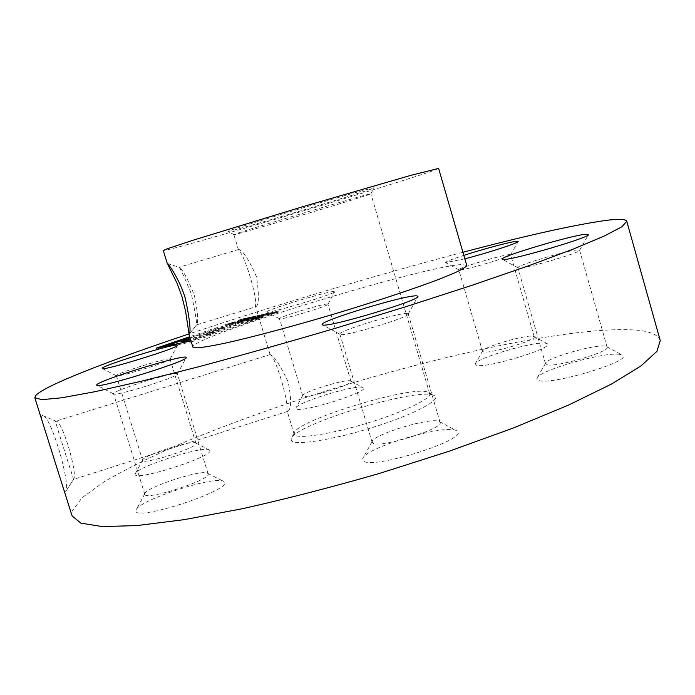 <?xml version="1.0" encoding="UTF-8"?>
<svg xmlns="http://www.w3.org/2000/svg" width="695" height="695" viewBox="0 0 695 695"><rect width="100%" height="100%" fill="white"/><g stroke="black" fill="none" stroke-linecap="round" stroke-linejoin="round"><path stroke-width="0.52" stroke-dasharray="3.48 2.61" d="M62.272 484.797C64.053 490.627 65.217 492.877 65.747 491.547L65.799 491.408C70.977 484.511 50.57 414.177 42.456 415.462L41.9 415.697C41.274 416.948 42.213 421.431 44.715 429.171M73.679 479.09L73.548 479.376C74.713 482.512 55.365 422.916 55.496 421.344L55.869 421.161C62.333 419.893 77.857 474.146 73.679 479.09L65.799 491.408M255.925 306.738C259.035 304.645 259.209 294.602 256.438 276.61C248.992 259.748 243.076 250.695 238.706 249.444L238.533 250.104C244.266 253.432 257.949 298.772 255.412 305.965L255.925 306.738L196.694 324.826C198.57 322.584 197.814 312.793 194.418 295.445C187.728 278.851 182.646 269.46 179.18 267.28L179.023 267.219C180.578 268.8 184.722 277.809 191.464 294.263C195.069 311.69 196.798 321.872 196.624 324.808L189.014 334.312M228.099 231.253L228.003 231.435C230.862 231.939 359.428 193.749 372.789 188.441L374.023 187.911C376.412 186.599 345.563 195.199 305.817 207.006C266.089 218.803 230.34 229.984 228.099 231.253M369.671 194.305C357.378 198.909 236.17 234.953 233.954 234.649L234.076 234.502C236.022 232.894 375.76 191.316 370.878 193.792L369.671 194.305M433.576 395.246C416.913 387.306 294.419 424.576 291.066 438.684L291.474 440.847C295.584 445.799 334.095 439.657 373.875 427.078C413.716 414.559 441.221 399.972 434.731 395.855L433.576 395.246M294.619 434.896L294.211 432.924C297.086 420.032 412.63 384.891 427.885 392.197L429.684 393.726C431.63 398.556 403.856 411.996 367.855 422.951C331.889 433.967 298.503 439.171 294.619 434.896M407.418 313.549C400.224 312.072 337.501 331.15 339.872 334.113L340.324 334.417C344.781 336.745 409.815 317.215 408.217 314.036L407.418 313.549M577.701 249.905C567.389 250.313 515.846 265.664 517.879 267.723L519.287 268.001C527.522 268.227 580.959 252.493 579.578 250.235L577.701 249.905M464.833 258.809L445.565 262.588C445.669 261.711 451.759 259.305 463.834 255.36M509.505 254.605C502.111 254.839 457.145 268.305 458.822 269.773L459.673 269.947C465.563 270.164 511.868 256.412 510.643 254.804L509.505 254.605M267.01 312.072L266.837 311.986C264.091 310.465 329.239 290.684 334.33 291.474L334.764 291.657C336.754 293.394 269.339 313.714 267.01 312.072M327.658 304.062C324.261 303.194 277.904 317.267 279.451 318.71L279.607 318.814C281.605 320.117 329.126 305.774 327.944 304.228L327.658 304.062M170.032 359.107C170.179 356.691 115.709 373.441 116.326 375.647L116.352 375.752C116.525 378.054 171.387 361.105 170.049 359.185L170.032 359.107M177.364 373.884C177.286 370.574 112.938 390.468 113.511 393.665L113.563 393.839C114.102 396.993 178.98 376.803 177.381 374.006L177.364 373.884M224.442 482.148L223.877 481.513C217.049 474.702 138.288 500.2 136.046 510.078L135.925 510.738C133.675 522.11 231.635 490.331 224.442 482.148M144.786 494.136L144.855 493.693C146.072 487.108 203.305 468.647 207.718 473.356L208.1 473.842C212.027 479.437 145.029 501.191 144.821 494.327L144.786 494.136M456.241 430.57C444.861 423.915 365.127 447.762 362.668 458.57L363.303 460.837C371.608 470.385 471.627 438.38 456.954 430.987L456.241 430.57M372.676 442.993L372.164 441.49C373.536 434.236 431.552 416.887 439.144 421.457L440.1 422.378C444.279 428.615 378.297 448.814 372.676 442.993M619.905 354.389C604.841 351.392 538.364 370.583 536.835 378.323L538.877 380.565C552.221 385.317 633.597 360.636 622.459 355.241L619.905 354.389M547.087 364.771L545.549 363.311C546.357 358.107 594.651 344.155 605.024 346.145L607.1 347.144C610.375 351.644 556.191 367.542 547.087 364.771M545.714 343.2C534.794 340.889 476.127 358.142 475.25 363.911L476.501 365.283C485.961 368.81 555.635 347.552 547.269 343.712L545.714 343.2M483.485 351.913L482.556 351.018C482.964 347.161 525.463 334.651 532.969 336.189L534.238 336.797C536.844 340.055 490.001 353.998 483.485 351.913M362.929 387.541C357.352 383.857 296.8 402.266 295.94 407.922L296.166 408.738C299.901 413.707 371.113 391.294 363.181 387.688L362.929 387.541M302.872 396.081L302.681 395.542C303.081 391.772 346.909 378.454 350.593 380.982L350.94 381.312C353.451 384.422 305.461 399.182 302.872 396.081M209.734 450.403L209.404 450.021C204.73 444.991 136.576 466.771 135.238 473.808L135.16 474.199C133.284 482.295 215.111 456.102 209.734 450.403M142.623 460.255L142.657 459.994C143.335 455.312 192.724 439.579 195.721 443.054L195.947 443.341C198.935 447.25 142.579 465.285 142.64 460.368L142.623 460.255M270.355 354.58L270.147 354.754C275.098 355.579 288.634 400.433 286.835 409.981L287.799 411.344C291.396 409.173 291.526 399.382 288.199 381.989C280.45 365.709 274.499 356.57 270.355 354.58M438.615 168.416L434.67 170.136C400.19 182.872 164.333 252.798 163.29 250.495M466.745 265.386L462.079 264.56C424.428 265.698 190.117 337.136 192.845 347.04M660.25 340.559C658.269 334.877 650.364 331.393 636.524 330.116C575.191 325.529 440.804 354.754 320.569 392.727C268.079 409.555 219.828 427.26 175.809 445.843C148.131 458.127 124.327 470.046 104.389 481.609L82.106 497.663L72.063 511.259L72.089 515.899M190.056 337.918L223.338 326.963L222.018 327.076L222.869 326.485L222.105 326.581L215.25 328.066L189.7 336.762M164.55 346.44L156.445 349.203L191.334 341.983L191.012 340.932L251.303 320.247L229.576 325.581L206.589 333.279L219.872 329.639L206.693 333.913L210.203 333.626L190.447 339.212M253.606 318.545L251.034 319.596L256.012 318.631L270.694 313.601L253.606 318.545L253.91 319.552L251.338 320.604L256.325 319.648L270.998 314.6L263.944 316.746L263.64 315.738M229.089 324.487L243.58 319.552L227.022 324.939L229.089 324.487L229.393 325.477L243.876 320.525L243.58 319.552M246.89 319.396L249.305 318.397L248.124 318.553L237.455 321.941L246.89 319.396L247.185 320.386L249.601 319.379L240.201 321.915L237.76 322.932L238.915 322.784L247.185 320.386M240.383 322.028L254.952 317.05L238.263 322.497L240.383 322.028L240.687 323.027L255.256 318.041L254.952 317.05M258.505 316.851L260.903 315.851L259.678 316.017L251.373 318.414L248.914 319.439L250.113 319.283L258.505 316.851L258.809 317.858L261.207 316.851L249.21 320.438L258.809 317.858M236.013 321.724L224.867 324.8L234.702 321.802L228.751 323.948L236.013 321.724L236.317 322.697L225.163 325.773L236.317 322.697M247.368 317.884L244.883 318.727L248.827 317.528L247.368 317.884L247.655 318.857L247.342 317.884M250.686 317.155L251.59 316.842L250.686 317.155L250.982 318.128L250.435 318.249L250.139 317.276M249.453 317.745L254.248 316.268L249.453 317.745L249.323 318.814L249.027 317.832M250.973 317.572L255.899 315.895L250.973 317.572L251.269 318.553L250.547 317.667M257.15 315.834L253.701 316.79L258.262 315.391L257.15 315.834L257.445 316.816L254.379 317.719L254.083 316.738M262.189 314.896L267.167 313.245L261.841 315.017L262.493 315.886L261.19 316.234L260.886 315.243M462.94 252.268C375.847 275.194 274.273 305.47 188.849 333.982M276.08 311.542L272.414 312.689L278.843 310.83L273.986 312.342L276.08 311.542L276.384 312.541L273.17 313.593L272.874 312.585M272.153 312.411L268.487 313.549L274.89 311.708L270.051 313.21L272.153 312.411L272.449 313.402L269.252 314.453L268.948 313.454M268.253 313.263L264.604 314.409L270.981 312.568L266.15 314.07L268.253 313.263L268.548 314.262L265.36 315.304L265.056 314.305M266.515 313.662L267.419 313.349L266.515 313.662L266.81 314.653L266.246 314.783L265.942 313.784M261.311 314.913L257.836 315.878L262.432 314.47L261.311 314.913L261.607 315.904L258.531 316.807L258.236 315.825M255.1 316.668L260.043 314.983L255.1 316.668L255.404 317.65L254.674 316.764M246.099 318.267L242.703 319.214L247.22 317.823L246.099 318.267L246.395 319.24L243.363 320.134L243.068 319.161M238.472 320.169L244.918 318.319L238.472 320.169L238.767 321.142L239.323 320.855L239.028 319.891M273.17 313.593L272.414 312.689M272.709 313.688L276.975 312.316L276.671 311.308M276.975 312.316L277.079 311.221M277.383 312.22L275.307 313.019L275.003 312.02M275.307 313.019L278.738 311.925L278.434 310.926M278.738 311.925L278.843 310.83M279.147 311.838L276.262 312.915L275.958 311.907M276.262 312.915L275.489 312.012M275.793 313.019L278.087 312.168L277.783 311.169M278.087 312.168L274.655 313.263L274.351 312.264M274.655 313.263L273.986 312.342M274.29 313.349L276.384 312.541M269.252 314.453L268.487 313.549M268.791 314.548L273.039 313.176L272.744 312.177M273.039 313.176L273.144 312.09M273.448 313.089L271.363 313.888L271.067 312.889M271.363 313.888L274.786 312.793L274.49 311.794M274.786 312.793L274.89 311.708M275.194 312.707L272.31 313.775L272.006 312.776M272.31 313.775L271.545 312.88M271.849 313.879L274.134 313.037L273.839 312.038M274.134 313.037L270.711 314.131L270.416 313.132M270.711 314.131L270.051 313.21M270.355 314.209L272.449 313.402M265.36 315.304L264.604 314.409M264.899 315.4L269.139 314.027L268.843 313.037M269.139 314.027L269.243 312.95M269.547 313.94L267.462 314.739L267.167 313.74M267.462 314.739L270.876 313.654L270.572 312.654M270.876 313.654L270.981 312.568M271.276 313.567L268.392 314.635L268.088 313.636M268.392 314.635L267.636 313.74M267.931 314.739L270.225 313.897L269.921 312.898M270.225 313.897L266.81 314.983L266.515 313.984M266.81 314.983L266.15 314.07M266.454 315.061L268.548 314.262M266.246 314.783L267.149 314.47L266.845 313.48M267.149 314.47L267.723 314.34L267.419 313.349M267.723 314.34L266.81 314.653M261.19 316.234L262.067 315.808L261.772 314.818M262.067 315.808L263.805 315.252L263.509 314.27M263.805 315.252L265.082 314.913L264.778 313.923M265.082 314.913L265.212 313.862M265.507 314.852L267.019 314.331L266.724 313.349M267.019 314.331L267.167 313.245M267.462 314.236L262.58 315.912L262.276 314.922M262.58 315.912L261.841 315.017M265.021 315.017L261.633 316.051L265.021 315.017L264.717 314.027L261.329 315.061L264.717 314.027M264.613 315.087L264.317 314.097M262.502 315.712L262.206 314.722M262.971 315.721L262.675 314.731M261.841 316.017L261.546 315.026M258.531 316.807L259.261 316.416L258.966 315.434M259.261 316.416L262.328 315.513L262.024 314.531M262.328 315.513L261.607 315.904M261.172 315.999L258.827 316.659L261.172 315.999L260.877 315.009L261.728 314.679L258.531 315.669L260.877 315.009M261.78 315.695L261.485 314.713M259.695 316.321L259.4 315.339M259.07 316.625L258.775 315.643M254.969 317.745L259.904 316.06L259.609 315.078M259.904 316.06L260.043 314.983M260.338 315.964L255.404 317.65M254.379 317.719L255.117 317.328L254.822 316.347M255.117 317.328L258.166 316.425L257.871 315.443M258.166 316.425L257.445 316.816M257.011 316.911L254.683 317.572L257.011 316.911L256.716 315.93L257.576 315.591L254.379 316.59L256.716 315.93M257.628 316.607L257.332 315.626M255.552 317.233L255.247 316.251M254.926 317.537L254.622 316.555M250.843 318.649L255.769 316.963L255.473 315.99M255.769 316.963L255.899 315.895M256.203 316.868L251.269 318.553M249.323 318.814L252.858 317.606L252.563 316.625M252.858 317.606L252.989 316.538M253.284 317.511L252.624 316.659M252.911 317.641L254.24 317.285L253.944 316.312M254.24 317.285L253.727 317.563L253.432 316.581M253.727 317.563L251.416 318.353L251.121 317.372M251.416 318.353L250.686 317.467M250.982 318.449L253.744 317.493L253.449 316.52M253.744 317.493L253.284 316.52M253.579 317.493L252.433 317.797L252.137 316.824M252.433 317.797L249.748 318.718M250.435 318.249L251.329 317.936L251.034 316.963M251.329 317.936L251.885 317.815L251.59 316.842M251.885 317.815L250.982 318.128M248.289 318.631L245.179 319.7L249.123 318.501L247.655 318.857L248.289 318.631L248.002 317.667M249.375 318.362L249.088 317.389M249.522 317.328L249.818 318.301L249.496 317.354M248.732 318.727L248.436 317.754M245.665 319.631L245.37 318.658M245.179 319.7L244.883 318.727M245.865 319.465L245.57 318.492M246.23 319.439L245.934 318.466M248.306 318.823L248.019 317.85M248.862 318.536L248.567 317.572M248.211 318.701L247.915 317.728M243.363 320.134L244.119 319.735L243.823 318.77M244.119 319.735L247.133 318.849L246.838 317.876M247.133 318.849L246.395 319.24M245.969 319.326L243.667 319.978L245.969 319.326L245.674 318.362L246.534 318.023L243.38 319.014L245.674 318.362M246.595 319.031L246.299 318.058M244.536 319.639L244.249 318.675M243.902 319.943L243.615 318.979M239.323 320.855L241.617 320.074L241.321 319.109M241.617 320.074L241.738 319.014M242.034 319.978L239.28 320.925L238.993 319.961M239.28 320.925L239.123 319.961M239.419 320.934L240.566 320.621L240.27 319.657M240.566 320.621L240.618 319.535M240.913 320.508L243.198 319.726L242.911 318.762M243.198 319.726L243.328 318.666M243.615 319.631L240.861 320.577L240.574 319.613M240.861 320.577L240.713 319.613M241.009 320.586L242.121 320.282L241.825 319.318M242.121 320.282L244.788 319.379L244.492 318.406M244.788 319.379L244.918 318.319M245.205 319.283L241.686 320.482L241.391 319.518M241.686 320.482L240.974 319.604M241.261 320.577L241.365 319.474M241.66 320.447L240.348 320.795L240.053 319.822M240.348 320.795L239.966 319.769M240.253 320.743L238.767 321.142M231.088 324.478L230.792 323.505M229.046 324.93L228.751 323.948M227.178 325.329L226.883 324.357M225.163 325.773L224.867 324.8M256.733 318.31L252.493 319.474L256.733 318.31L256.429 317.311L257.637 316.816L253.423 317.963L256.429 317.311L256.707 318.319M253.727 318.962L253.397 317.971L253.701 318.97M255.256 318.041L240.687 323.027M238.567 323.488L238.263 322.497M253.11 318.51L252.815 317.519M245.17 320.829L240.991 321.976L245.17 320.829L244.875 319.839L246.082 319.344L241.938 320.482L244.875 319.839L245.144 320.838M243.876 320.525L229.393 325.477M227.317 325.92L227.022 324.939M241.791 320.986L241.495 320.004M263.944 316.746L253.91 319.552M268.748 315.096L268.452 314.088M270.998 314.6L270.694 313.601M256.325 319.648L256.012 318.631M260.086 317.928L255.065 319.509L261.198 317.685L260.086 317.928L259.782 316.92L254.761 318.501L259.782 316.92M256.212 319.04L255.908 318.032L256.177 319.057M261.198 317.685L260.894 316.677M256.907 319.161L256.594 318.154M181.204 341.436L193.132 338.144L200.004 335.346L203.47 335.042L223.642 327.962L223.338 326.963M223.642 327.962L222.313 328.075L223.173 327.475L222.4 327.571L215.546 329.048L190.004 337.761M203.47 335.042L203.157 334.034M200.004 335.346L199.7 334.338M193.132 338.144L192.819 337.136M184.992 342.183L183.619 342.635L187.303 340.515L186.99 339.49M187.303 340.515L183.619 341.245M191.334 341.983L251.616 321.264L229.88 326.581L206.901 334.286L220.176 330.655L207.006 334.929L210.516 334.66L196.659 338.309L196.346 337.284M196.659 338.309L190.769 340.246M210.516 334.66L210.203 333.626M207.006 334.929L206.693 333.913M220.176 330.655L219.872 329.639M206.901 334.286L206.589 333.279M229.88 326.581L229.576 325.581M251.616 321.264L251.303 320.247M156.445 349.203L156.132 348.186M187.224 338.708L181.013 340.828M215.546 329.048L215.25 328.066M253.032 317.745L252.737 316.772M240.001 320.673L239.706 319.709M241.582 320.326L241.287 319.361M237.568 321.907L237.273 320.934M234.38 323.106L234.085 322.132M234.997 322.775L234.702 321.802M232.564 323.496L232.269 322.523M230.297 324.018L230.002 323.045M259.982 317.007L259.678 316.017M258.766 317.867L258.471 316.868M250.417 320.291L250.113 319.283M251.642 319.422L251.338 318.432M251.677 319.413L251.373 318.414M257.445 317.876L257.141 316.877M252.98 319.413L252.676 318.414M248.428 319.535L248.124 318.553M247.151 320.395L246.855 319.405M238.915 322.784L238.611 321.794M240.201 321.915L239.905 320.934M240.235 321.907L239.94 320.925M245.908 320.395L245.613 319.405M242.234 321.464L241.938 320.482M241.46 321.915L241.165 320.925M242.208 321.472L241.912 320.491M253.866 319.561L253.562 318.553M252.85 320.395L252.537 319.387M262.901 316.972L262.597 315.964M255.838 319.396L255.534 318.388M222.4 327.571L222.105 326.581M235.727 325.13L235.423 324.122M243.311 323.053L243.007 322.046M65.747 491.547L73.653 479.185M167.504 263.561L179.18 267.28M189.092 334.347L196.694 324.826M233.954 234.649L228.003 231.435M294.211 432.924L291.066 438.684M339.933 334.217L322.628 324.93M517.923 267.792L502.502 259.4M458.848 269.816L445.565 262.588M279.468 318.744L266.837 311.986M144.855 493.693L136.046 510.078M207.718 473.356L223.877 481.513M372.164 441.49L362.668 458.57M545.549 363.311L536.835 378.323M482.556 351.018L475.25 363.911M302.681 395.542L295.94 407.922M142.657 459.994L135.238 473.808M195.721 443.054L209.404 450.021M270.233 354.528L55.591 421.222M294.133 434.132L286.835 409.981M270.147 354.754L255.404 305.965M238.533 250.104L233.859 234.641M302.664 395.829L279.451 318.71M482.53 351.349L458.822 269.773M545.505 363.85L517.879 267.723M372.112 442.289L339.872 334.113M440.1 422.378L408.217 313.914M607.1 347.144L579.578 250.157M534.238 336.797L510.643 254.752M350.94 381.312L327.944 304.184M195.947 443.341L170.04 359.124M142.64 460.368L116.326 375.7M208.1 473.842L177.373 373.919M144.821 494.327L113.52 393.761M429.684 393.726L370.878 193.792M287.799 411.344L73.548 479.376M238.706 249.444L179.084 267.228M350.767 381.077L363.181 387.688M534.029 336.528L547.269 343.712M606.77 346.701L622.459 355.241M439.622 421.735L456.954 430.987M42.456 415.462L55.869 421.161M177.381 374.006L186.043 357.882M113.563 393.839L97.057 385.395M170.049 359.185L177.381 345.537M116.352 375.752L102.408 368.567M327.944 304.228L334.764 291.657M510.643 254.804L518.027 241.66M579.578 250.235L588.448 234.788M408.217 314.036L417.721 296.8M428.954 392.753L434.731 395.855M370.809 193.853L374.023 187.911M260.59 315.278L260.886 316.268M261.329 315.061L261.633 316.051M257.836 315.878L258.14 316.868M262.432 314.47L262.727 315.461M261.728 314.679L262.032 315.66M258.531 315.669L258.827 316.659M253.701 316.79L253.996 317.771M258.262 315.391L258.566 316.373M257.576 315.591L257.871 316.572M254.379 316.59L254.683 317.572M254.248 316.268L254.544 317.241M253.51 316.486L253.805 317.459M248.827 317.528L249.123 318.501M242.703 319.214L242.989 320.178M247.22 317.823L247.516 318.796M246.534 318.023L246.829 318.996M243.38 319.014L243.667 319.978M238.924 319.995L239.219 320.96M240.505 319.648L240.8 320.612M239.784 319.865L240.079 320.829M238.185 320.213L238.472 321.177M238.75 321.733L238.455 320.76M235.336 322.732L235.04 321.759M261.207 316.851L260.903 315.851M249.21 320.438L248.914 319.439M257.637 316.816L257.941 317.815M252.189 318.475L252.493 319.474M249.601 319.379L249.305 318.397M237.76 322.932L237.455 321.941M246.082 319.344L246.386 320.334M240.696 320.986L240.991 321.976M251.338 320.604L251.034 319.596M254.761 318.501L255.065 319.509M222.313 328.075L222.018 327.076M223.173 327.475L222.869 326.485"/><path stroke-width="1.04" d="M188.849 333.982C110.757 360.036 44.558 385.447 35.584 395.637L34.811 397.775L72.089 515.899L80.855 523.126L102.261 526.584L136.863 525.585L184.218 519.651L242.651 508.662C286.253 498.923 331.906 487.152 379.626 473.373L449.318 451.177L513.57 427.903L568.484 405.098L611.357 384.135L640.851 366.022L656.871 351.401L660.25 340.559L626.768 221.305C625.743 219.038 618.689 218.76 605.614 220.454C573.497 225.032 525.941 235.64 462.94 252.268M167.33 263.492L167.504 263.561C168.946 264.587 179.77 279.711 185.391 298.607C189.865 319.995 191.099 331.915 189.092 334.347L185.574 311.195L182.047 296.887L176.999 283.152L167.33 263.492M322.697 324.947L322.211 324.704C317.763 321.49 405.993 294.611 416.739 295.862L417.947 296.383C420.822 300.04 328.057 327.866 322.697 324.947M503.997 259.461L502.216 259.244C498.497 257.063 570.856 235.423 585.876 234.232L588.604 234.502C591.011 237.082 514.926 259.513 503.997 259.461M463.834 255.36C482.73 249.21 510.147 241.86 516.463 241.313L518.131 241.486C519.182 242.694 487.69 252.971 464.833 258.809M102.191 368.333C102.009 365.483 177.329 342.427 177.46 345.259L177.486 345.337C179.797 347.5 101.887 371.478 102.208 368.472L102.191 368.333M96.692 384.995C96.84 380.86 185.6 353.555 186.182 357.412L186.217 357.56C189.083 360.722 96.675 389.339 96.718 385.23L96.692 384.995M167.339 263.735L163.29 250.495L167.113 248.827L193.219 240.175L302.612 206.736L410.606 175.427L438.615 168.416L466.745 265.386C466.223 266.819 462.488 269.182 455.546 272.492L440.708 278.626C416.166 288.086 376.907 301.178 334.547 313.914C292.117 326.546 251.39 337.388 224.607 343.278C212.409 345.823 203.34 347.344 197.406 347.856L192.845 347.04L188.832 333.921M34.811 397.775L41.935 399.668L61.794 397.775L95.05 391.676L141.363 381.225L199.161 366.63C242.555 355.023 288.269 342.149 336.293 328.014L406.766 306.426L472.183 285.237L528.539 265.803L573.019 249.184L604.181 236.083L621.843 226.796L626.768 221.305M190.447 339.212L183.306 341.61L186.99 339.49L180.891 340.428L190.056 337.918M189.7 336.762L156.132 348.186L190.977 340.932M183.619 341.245L181.204 341.436L180.891 340.428M183.567 342.479L183.306 341.61L183.567 342.479M190.769 340.246L184.992 342.183M190.004 337.761L187.224 338.708M181.013 340.828L164.55 346.44"/></g></svg>
